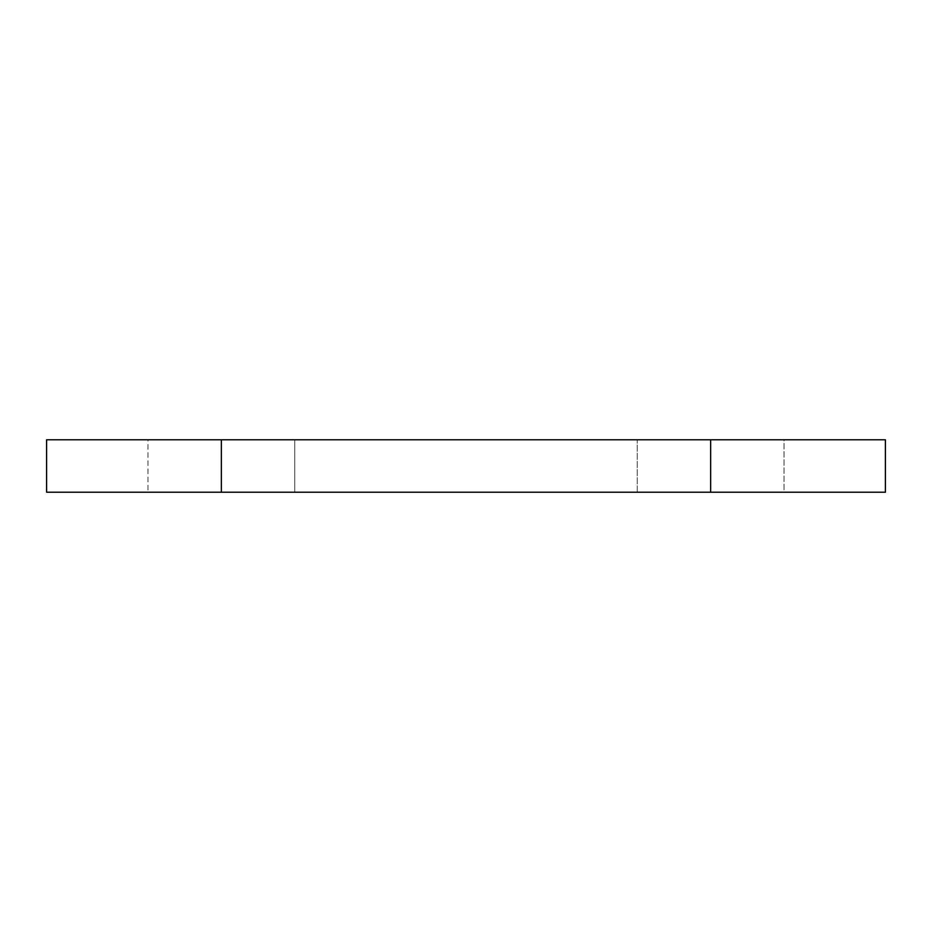 <?xml version="1.0" encoding="UTF-8"?>
<svg xmlns="http://www.w3.org/2000/svg" width="932" height="932" viewBox="0 0 932 932"><rect width="100%" height="100%" fill="white"/><g stroke="black" fill="none" stroke-linecap="round" stroke-linejoin="round"><path stroke-width="0.7" stroke-dasharray="4.66 3.5" d="M784.045 492.213L637.255 492.213L637.255 439.788L784.045 439.788L784.045 492.213L46.6 492.213L221.35 492.213L147.955 492.213L147.955 439.788L294.745 439.788L294.745 492.213L147.955 492.213L784.045 492.213L784.045 439.788L221.35 439.788L221.35 492.213L221.35 439.788L46.6 439.788L782.635 439.788L637.255 439.788L637.255 492.213L784.045 492.213M885.4 492.213L710.65 492.213L710.65 439.788L885.4 439.788L710.65 439.788L710.65 492.213L885.4 492.213M294.745 492.213L235.668 492.213L294.745 492.213L294.745 439.788L147.955 439.788L207.032 439.788L147.955 439.788L147.955 492.213L294.745 492.213"/><path stroke-width="1.4" d="M885.4 492.213L710.65 492.213L710.65 439.788L221.35 439.788L221.35 492.213L710.65 492.213L46.6 492.213L221.35 492.213L221.35 439.788L46.6 439.788L46.6 492.213L46.6 439.788L885.4 439.788L710.65 439.788L710.65 492.213L885.4 492.213L885.4 439.788"/></g></svg>
